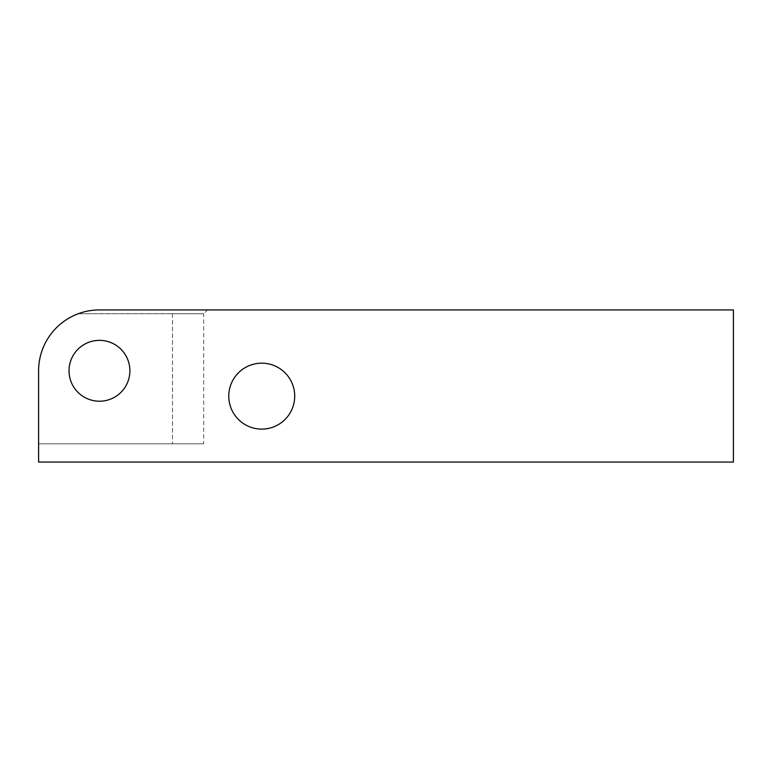 <?xml version="1.0" encoding="UTF-8"?>
<svg xmlns="http://www.w3.org/2000/svg" width="772" height="772" viewBox="0 0 772 772"><rect width="100%" height="100%" fill="white"/><g stroke="black" fill="none" stroke-linecap="round" stroke-linejoin="round"><path stroke-width="0.58" stroke-dasharray="3.86 2.9" d="M38.6 370.782A60.863 60.863 0 0 1 99.463 309.929L733.4 309.929L733.4 462.071L38.6 462.071L38.6 370.782A60.863 60.863 0 0 1 78.281 313.731A60.863 60.863 0 0 0 38.6 370.782L38.6 443.813L203.683 443.813L38.6 443.813M69.026 370.782A30.426 30.426 0 0 0 99.463 401.218A30.426 30.426 0 0 0 129.889 370.782A30.426 30.426 0 0 0 99.463 340.356A30.426 30.426 0 0 0 69.026 370.782A30.426 30.426 0 0 0 99.463 401.218A30.426 30.426 0 0 0 129.889 370.782A30.426 30.426 0 0 0 99.463 340.356A30.426 30.426 0 0 0 69.026 370.782A30.426 30.426 0 0 0 99.463 401.218A30.426 30.426 0 0 0 129.889 370.782A30.426 30.426 0 0 0 99.463 340.356A30.426 30.426 0 0 0 69.026 370.782M228.782 396.142A32.964 32.964 0 0 0 261.747 429.107A32.964 32.964 0 0 0 294.711 396.142A32.964 32.964 0 0 0 261.747 363.178A32.964 32.964 0 0 0 228.782 396.142M78.281 313.731L172.484 313.731L78.281 313.731C84.91 311.232 91.974 309.958 99.463 309.929L207.485 309.929L203.683 313.731L172.484 313.731L203.683 313.731L203.683 443.813M172.484 313.731L172.484 443.813L172.484 313.731"/><path stroke-width="1.16" d="M69.026 370.782A30.426 30.426 0 0 0 99.463 401.218A30.426 30.426 0 0 0 129.889 370.782A30.426 30.426 0 0 0 99.463 340.356A30.426 30.426 0 0 0 69.026 370.782M38.6 370.782L38.6 462.071L733.4 462.071L733.4 309.929L99.463 309.929A60.863 60.863 0 0 0 38.6 370.782L38.6 443.813M228.782 396.142A32.964 32.964 0 0 0 261.747 429.107A32.964 32.964 0 0 0 294.711 396.142A32.964 32.964 0 0 0 261.747 363.178A32.964 32.964 0 0 0 228.782 396.142M207.485 309.929L99.463 309.929C91.974 309.958 84.91 311.232 78.281 313.731"/></g></svg>
